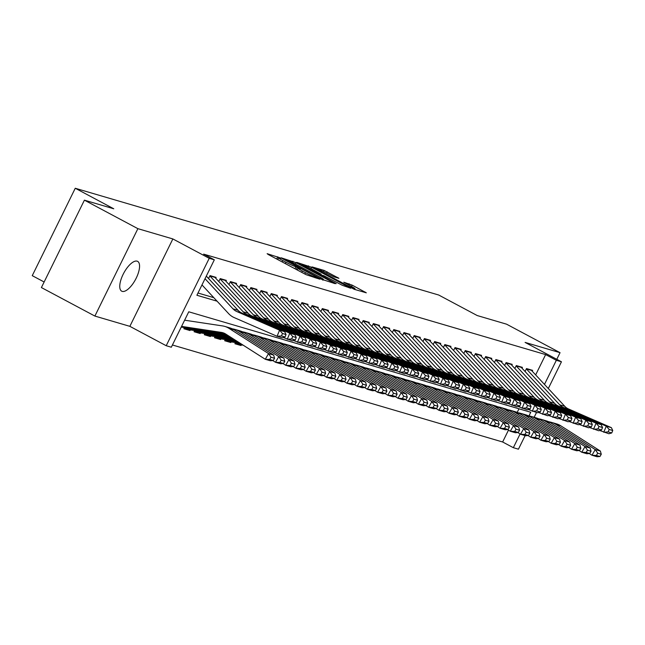 <?xml version="1.0" encoding="UTF-8"?>
<svg xmlns="http://www.w3.org/2000/svg" width="645" height="645" viewBox="0 0 645 645"><rect width="100%" height="100%" fill="white"/><g stroke="black" fill="none" stroke-linecap="round" stroke-linejoin="round"><path stroke-width="0.97" d="M279.946 257.79L267.127 253.678L268.231 254.501L306.02 274.649L319.775 279.188L315.453 277.213A8.288 0.621 26.2 0 1 305.528 272.69L302.376 271.013A8.288 0.621 26.2 0 1 298.143 268.296A8.288 0.621 26.2 0 1 298.869 268.376L300.401 268.796L299.474 268.199L295.926 266.804A8.288 0.621 26.2 0 1 286.001 262.281L282.849 260.604A8.288 0.621 26.2 0 1 278.616 257.887A8.288 0.621 26.2 0 1 279.341 257.968L280.873 258.387L279.946 257.79M137.095 261.152A16.899 6.692 118.1 0 0 123.437 273.73A16.899 6.692 118.1 0 0 121.712 291.177A16.899 6.692 118.1 0 0 122.219 291.387A16.899 6.692 118.1 0 0 135.885 278.801A16.899 6.692 118.1 0 0 137.603 261.354A16.899 6.692 118.1 0 0 137.095 261.152M338.907 278.301L324.104 270.408L312.051 266.909L354.274 289.323L366.32 292.822L352.186 285.146L343.801 282.22L351.477 286.453A6.934 0.516 26.2 0 1 355.016 288.726A6.934 0.516 26.2 0 1 346.115 284.88L321.234 271.618A6.934 0.516 26.2 0 1 317.695 269.344A6.934 0.516 26.2 0 1 326.596 273.19L333.844 276.818L338.907 278.301M535.656 374.898L545.646 354.589L556.345 360.289L561.448 361.789L548.298 388.524M84.406 200.16L137.885 228.669L94.888 316.066L41.401 287.557L84.406 200.16L113.762 208.786L75.255 188.259L438.713 295.023L477.219 315.55L506.567 324.177L560.053 352.678L525.086 342.406L561.448 361.789M94.888 316.066L129.855 326.338L172.86 238.94L137.885 228.669M172.86 238.94L209.222 258.322L214.325 259.822L196.894 295.257L217.075 301.183M545.646 354.589L203.635 254.122L214.325 259.822M296.039 262.668L281.107 257.782L282.204 258.605L320.001 278.753L335.158 283.663L296.039 262.668L295.37 264.015M296.692 262.362L311.616 267.248L350.735 288.242L342.35 285.316L323.919 275.738L320.339 274.722L321.661 275.576L336.214 283.663L296.627 262.499M556.788 359.305L560.053 352.678M245.237 346.494L246.059 347.018M235.489 342.56L234.901 343.737L241.028 345.535L238.948 344.43M225.274 339.56L224.694 340.737L230.821 342.535L228.741 341.431M215.067 336.561L214.487 337.738L220.614 339.536L218.534 338.432M204.86 333.562L204.28 334.739L210.399 336.545L208.327 335.432M194.645 330.562L194.064 331.74L200.192 333.546L198.112 332.433M184.438 327.563L183.857 328.74L189.985 330.546L187.905 329.434M215.728 278.229L216.131 277.398L210.012 275.6L208.569 278.519M225.935 281.228L226.347 280.398L220.219 278.6L218.776 281.518M236.143 284.227L236.554 283.397L230.426 281.591L228.991 284.518M246.35 287.227L246.761 286.396L240.633 284.59L239.198 287.517M256.565 290.226L256.976 289.395L250.849 287.589L249.405 290.516M266.772 293.225L267.183 292.395L261.056 290.589L259.621 293.515M276.979 296.224L277.39 295.394L271.263 293.588L269.828 296.515M287.194 299.224L287.597 298.393L281.478 296.587L280.035 299.514M297.401 302.223L297.813 301.392L291.685 299.586L290.242 302.513M307.609 305.222L308.02 304.384L301.892 302.586L300.457 305.512M317.816 308.221L318.227 307.383L312.099 305.585L310.664 308.512M328.031 311.221L328.442 310.382L322.315 308.584L320.871 311.511M338.238 314.22L338.649 313.381L332.522 311.583L331.087 314.51M348.445 317.219L348.856 316.381L342.729 314.583L341.294 317.509M358.66 320.218L359.063 319.38L352.944 317.582L351.501 320.509M368.867 323.218L369.279 322.379L363.151 320.581L361.708 323.508M379.075 326.217L379.486 325.378L373.358 323.58L371.923 326.507M389.282 329.216L389.693 328.378L383.565 326.58L382.13 329.506M399.497 332.215L399.908 331.377L393.781 329.579L392.337 332.506M409.704 335.207L410.115 334.376L403.988 332.578L402.553 335.505M419.911 338.206L420.322 337.375L414.195 335.577L412.76 338.504M430.126 341.205L430.529 340.375L424.41 338.577L422.967 341.503M440.333 344.204L440.745 343.374L434.617 341.576L433.174 344.503M450.541 347.204L450.952 346.373L444.824 344.575L443.389 347.502M460.748 350.203L461.159 349.372L455.039 347.574L453.596 350.501M470.963 353.202L471.374 352.372L465.247 350.574L463.803 353.5M481.17 356.201L481.581 355.371L475.454 353.573L474.019 356.5M491.377 359.2L491.788 358.37L485.661 356.572L484.226 359.499M501.592 362.2L501.995 361.369L495.876 359.571L494.433 362.498M511.799 365.199L512.211 364.369L506.083 362.571L504.64 365.497M522.007 368.198L522.418 367.368L516.29 365.57L514.855 368.489M197.991 293.015L213.809 297.668M525.062 371.488L526.505 368.569L532.625 370.367L532.222 371.197M172.425 344.986L502.64 441.986L508.494 430.094M517.201 412.397L518.975 408.793M189.985 330.546L190.299 329.901M200.192 333.546L200.506 332.901M210.399 336.545L210.713 335.9M220.614 339.536L220.929 338.899M230.821 342.535L231.136 341.898M241.028 345.535L241.343 344.898M75.255 188.259L32.25 275.657L44.142 281.994M525.127 435.601L518.443 449.186L513.339 447.686L520.088 433.98M502.64 441.986L513.339 447.686M528.981 415.904L530.771 412.26L188.759 311.793L171.32 347.22L166.216 345.72L209.222 258.322M129.855 326.338L166.216 345.72M536.503 412.494L534.141 417.291M544.477 384.412L556.345 360.289M285.155 259.677L319.098 277.931L322.718 279.35A8.288 0.621 26.2 0 0 323.443 279.43A8.288 0.621 26.2 0 0 319.211 276.713L296.531 264.627A8.288 0.621 26.2 0 0 286.606 260.096L285.155 259.677M311.116 268.667A6.934 0.516 26.2 0 0 302.215 264.821A6.934 0.516 26.2 0 0 305.754 267.094L317.622 273.182L321.202 274.19L311.116 268.667M181.567 326.394L221.364 332.393A13.198 12.078 106.4 0 1 222.831 332.723A13.198 12.078 106.4 0 1 225.686 334.013L265.272 359.273L268.554 353.589L228.967 328.329A19.802 18.116 -73.6 0 0 224.694 326.386A19.802 18.116 -73.6 0 0 222.485 325.902L184.623 320.194M270.997 357.217L269.683 359.491L273.254 360.539L274.568 358.265L270.997 357.217L268.554 353.589L273.657 355.089L234.071 329.829A19.802 18.116 -73.6 0 0 229.797 327.886L224.694 326.386M181.237 327.079L225.145 333.691M273.254 360.539L270.376 360.773L265.272 359.273L269.683 359.491M273.657 355.089L274.568 358.265M206.319 276.1L238.069 310.318A13.198 12.078 -73.6 0 0 241.859 313.01L284.687 331.683L279.575 330.184L282.478 333.497L281.47 335.932L285.042 336.988L286.049 334.545L282.478 333.497M285.042 336.988L282.171 337.778L277.068 336.279L234.24 317.606A19.802 18.116 106.4 0 1 228.556 313.559L201.982 284.921M281.47 335.932L277.068 336.279L279.575 330.184L236.755 311.511A13.198 12.078 -73.6 0 1 232.966 308.818L205.029 278.713M286.049 334.545L284.687 331.683M184.075 328.305L188.155 329.506A9.24 8.458 -73.6 0 0 189.187 329.74L184.099 328.24L226.685 334.658M272.819 360.571L275.48 362.272L278.761 356.588L239.174 331.328A19.802 18.116 -73.6 0 0 234.901 329.385A19.802 18.116 -73.6 0 0 232.7 328.902L232.273 328.837M281.204 360.216L279.898 362.49L283.469 363.538L284.784 361.264L281.204 360.216L278.761 356.588L283.865 358.088L244.278 332.828A19.802 18.116 -73.6 0 0 240.005 330.885L234.901 329.385M189.187 329.74L228.185 335.61M283.469 363.538L280.583 363.772L275.48 362.272L279.898 362.49M283.865 358.088L284.784 361.264M194.282 331.304L198.362 332.506A9.24 8.458 -73.6 0 0 199.394 332.739L194.314 331.24L229.685 336.569M283.034 363.57L285.687 365.272L288.968 359.588L249.381 334.328A19.802 18.116 -73.6 0 0 245.116 332.385A19.802 18.116 -73.6 0 0 242.907 331.901L242.488 331.836M291.419 363.216L290.105 365.489L293.677 366.537L294.991 364.264L291.419 363.216L288.968 359.588L294.08 361.087L254.493 335.827A19.802 18.116 -73.6 0 0 250.22 333.884L245.116 332.385M199.394 332.739L231.184 337.529M293.677 366.537L290.79 366.771L285.687 365.272L290.105 365.489M294.08 361.087L294.991 364.264M204.489 334.303L208.577 335.505A9.24 8.458 -73.6 0 0 209.601 335.731L204.521 334.239L232.684 338.48M293.241 366.57L295.894 368.271L299.183 362.587L259.596 337.327A19.802 18.116 -73.6 0 0 255.323 335.384A19.802 18.116 -73.6 0 0 253.114 334.9L252.695 334.836M301.626 366.215L300.312 368.489L303.884 369.537L305.198 367.263L301.626 366.215L299.183 362.587L304.287 364.086L264.7 338.827A19.802 18.116 -73.6 0 0 260.427 336.883L255.323 335.384M209.601 335.731L234.183 339.439M303.884 369.537L301.005 369.77L295.894 368.271L300.312 368.489M304.287 364.086L305.198 367.263M214.696 337.303L218.784 338.504A9.24 8.458 -73.6 0 0 219.816 338.73L214.729 337.238L235.683 340.391M303.448 369.569L306.109 371.27L309.39 365.586L269.803 340.326A19.802 18.116 -73.6 0 0 265.53 338.383A19.802 18.116 -73.6 0 0 263.329 337.891L262.902 337.835M311.833 369.214L310.519 371.488L314.099 372.536L315.405 370.262L311.833 369.214L309.39 365.586L314.494 367.086L274.907 341.826A19.802 18.116 -73.6 0 0 270.634 339.883L265.53 338.383M219.816 338.73L237.175 341.35M314.099 372.536L311.213 372.77L306.109 371.27L310.519 371.488M314.494 367.086L315.405 370.262M214.454 276.907A9.24 8.458 106.4 0 1 214.946 277.39L248.277 313.317A13.198 12.078 -73.6 0 0 252.066 316.01L294.894 334.682L289.79 333.183L292.685 336.497L291.677 338.931L295.249 339.988L296.257 337.545L292.685 336.497M295.249 339.988L292.378 340.778L283.187 337.496M291.677 338.931L287.275 339.278L289.79 333.183L246.962 314.51A13.198 12.078 -73.6 0 1 243.173 311.817L209.859 275.907L214.946 277.39M296.257 337.545L294.894 334.682M224.662 279.906A9.24 8.458 106.4 0 1 225.153 280.39L258.492 316.316A13.198 12.078 -73.6 0 0 262.281 319.009L305.101 337.682L299.998 336.182L302.892 339.496L301.884 341.931L305.464 342.987L306.464 340.544L302.892 339.496M305.464 342.987L302.594 343.777L293.402 340.495M301.884 341.931L297.482 342.277L299.998 336.182L257.17 317.509A13.198 12.078 -73.6 0 1 253.388 314.816L220.066 278.906M306.464 340.544L305.101 337.682M234.877 282.905A9.24 8.458 106.4 0 1 235.361 283.389L268.699 319.315A13.198 12.078 -73.6 0 0 272.488 322.008L315.316 340.681L310.205 339.181L313.099 342.495L312.099 344.93L315.671 345.986L316.679 343.543L313.099 342.495M315.671 345.986L312.801 346.776L303.61 343.495M312.099 344.93L307.697 345.277L310.205 339.181L267.385 320.509A13.198 12.078 -73.6 0 1 263.595 317.816L230.273 281.905L235.361 283.389M316.679 343.543L315.316 340.681M245.084 285.896A9.24 8.458 106.4 0 1 245.576 286.388L278.906 322.315A13.198 12.078 -73.6 0 0 282.695 325.007L325.523 343.68L320.42 342.181L323.314 345.494L322.307 347.929L325.878 348.985L326.886 346.542L323.314 345.494M325.878 348.985L323.008 349.775L313.817 346.494M322.307 347.929L317.904 348.276L320.42 342.181L277.592 323.508A13.198 12.078 -73.6 0 1 273.803 320.815L240.488 284.905L245.576 286.388M326.886 346.542L325.523 343.68M224.911 340.302L228.991 341.503A9.24 8.458 -73.6 0 0 230.023 341.729L224.944 340.238L238.674 342.31M313.655 372.568L316.316 374.269L319.597 368.585L280.011 343.325A19.802 18.116 -73.6 0 0 275.738 341.382A19.802 18.116 -73.6 0 0 273.536 340.891L273.109 340.834M322.048 372.213L320.734 374.487L324.306 375.535L325.62 373.262L322.048 372.213L319.597 368.585L324.701 370.077L285.114 344.825A19.802 18.116 -73.6 0 0 280.849 342.882L275.738 341.382M230.023 341.729L240.174 343.261M324.306 375.535L321.42 375.769L316.316 374.269L320.734 374.487M324.701 370.077L325.62 373.262M255.291 288.896A9.24 8.458 106.4 0 1 255.783 289.379L289.121 325.314A13.198 12.078 -73.6 0 0 292.903 328.007L335.731 346.679L330.627 345.18L333.521 348.494L332.514 350.928L336.093 351.985L337.093 349.542L333.521 348.494M336.093 351.985L333.215 352.775L324.024 349.493M332.514 350.928L328.111 351.275L330.627 345.18L287.799 326.507A13.198 12.078 -73.6 0 1 284.01 323.814L250.695 287.904M337.093 349.542L335.731 346.679M235.119 343.301L239.206 344.503A9.24 8.458 -73.6 0 0 240.23 344.728L235.151 343.237L241.673 344.22M323.871 375.567L326.523 377.261L329.813 371.576L290.226 346.325A19.802 18.116 -73.6 0 0 285.953 344.382A19.802 18.116 -73.6 0 0 283.744 343.89L283.324 343.833M332.256 375.213L330.941 377.486L334.513 378.534L335.827 376.261L332.256 375.213L329.813 371.576L334.916 373.076L295.329 347.824A19.802 18.116 -73.6 0 0 291.056 345.881L285.953 344.382M240.23 344.728L243.173 345.172M334.513 378.534L331.627 378.76L326.523 377.261L330.941 377.486M334.916 373.076L335.827 376.261M265.506 291.895A9.24 8.458 106.4 0 1 265.99 292.378L299.328 328.305A13.198 12.078 -73.6 0 0 303.118 331.006L345.938 349.679L340.834 348.179L343.729 351.493L342.729 353.928L346.3 354.984L347.3 352.541L343.729 351.493M346.3 354.984L343.43 355.774L334.239 352.493M342.729 353.928L338.327 354.274L340.834 348.179L298.014 329.506A13.198 12.078 -73.6 0 1 294.225 326.813L260.903 290.903L265.99 292.378M347.3 352.541L345.938 349.679M334.078 378.567L336.738 380.26L340.02 374.576L300.433 349.324A19.802 18.116 -73.6 0 0 296.16 347.381A19.802 18.116 -73.6 0 0 293.951 346.889L293.531 346.833M342.463 378.212L341.149 380.486L344.72 381.534L346.034 379.26L342.463 378.212L340.02 374.576L345.123 376.075L305.536 350.824A19.802 18.116 -73.6 0 0 301.263 348.881L296.16 347.381M344.72 381.534L341.842 381.759L336.738 380.26L341.149 380.486M345.123 376.075L346.034 379.26M275.713 294.894A9.24 8.458 106.4 0 1 276.197 295.378L309.536 331.304A13.198 12.078 -73.6 0 0 313.325 334.005L356.153 352.678L351.049 351.178L353.944 354.492L352.936 356.927L356.508 357.975L357.515 355.54L353.944 354.492M356.508 357.975L353.637 358.773L344.446 355.492M352.936 356.927L348.534 357.274L351.049 351.178L308.221 332.506A13.198 12.078 -73.6 0 1 304.432 329.805L271.11 293.902M357.515 355.54L356.153 352.678M344.285 381.566L346.945 383.259L350.227 377.575L310.64 352.323A19.802 18.116 -73.6 0 0 306.367 350.38A19.802 18.116 -73.6 0 0 304.166 349.888L303.739 349.824M352.67 381.211L351.364 383.485L354.935 384.533L356.25 382.259L352.67 381.211L350.227 377.575L355.331 379.075L315.744 353.823A19.802 18.116 -73.6 0 0 311.479 351.88L306.367 350.38M354.935 384.533L352.049 384.759L346.945 383.259L351.364 383.485M355.331 379.075L356.25 382.259M285.92 297.893A9.24 8.458 106.4 0 1 286.412 298.377L319.743 334.303A13.198 12.078 -73.6 0 0 323.532 337.004L366.36 355.677L361.256 354.178L364.151 357.491L363.143 359.926L366.715 360.974L367.723 358.539L364.151 357.491M366.715 360.974L363.844 361.772L354.653 358.491M363.143 359.926L358.741 360.273L361.256 354.178L318.428 335.505A13.198 12.078 -73.6 0 1 314.639 332.804L281.325 296.902L286.412 298.377M367.723 358.539L366.36 355.677M354.5 384.565L357.153 386.258L360.434 380.574L320.847 355.322A19.802 18.116 -73.6 0 0 316.582 353.379A19.802 18.116 -73.6 0 0 314.373 352.888L313.954 352.823M362.885 384.21L361.571 386.484L365.143 387.532L366.457 385.258L362.885 384.21L360.434 380.574L365.546 382.074L325.959 356.822A19.802 18.116 -73.6 0 0 321.686 354.879L316.582 353.379M365.143 387.532L362.256 387.758L357.153 386.258L361.571 386.484M365.546 382.074L366.457 385.258M296.128 300.892A9.24 8.458 106.4 0 1 296.619 301.376L329.958 337.303A13.198 12.078 -73.6 0 0 333.747 340.004L376.567 358.676L371.464 357.177L374.358 360.49L373.35 362.925L376.93 363.974L377.93 361.539L374.358 360.49M376.93 363.974L374.06 364.772L364.868 361.49M373.35 362.925L368.948 363.272L371.464 357.177L328.636 338.504A13.198 12.078 -73.6 0 1 324.854 335.803L291.532 299.901L296.619 301.376M377.93 361.539L376.567 358.676M364.707 387.564L367.36 389.257L370.649 383.573L331.062 358.322A19.802 18.116 -73.6 0 0 326.789 356.379A19.802 18.116 -73.6 0 0 324.58 355.887L324.161 355.822M373.092 387.21L371.778 389.483L375.35 390.531L376.664 388.258L373.092 387.21L370.649 383.573L375.753 385.073L336.166 359.821A19.802 18.116 -73.6 0 0 331.893 357.878L326.789 356.379M375.35 390.531L372.471 390.757L367.36 389.257L371.778 389.483M375.753 385.073L376.664 388.258M306.343 303.892A9.24 8.458 106.4 0 1 306.827 304.375L340.165 340.302A13.198 12.078 -73.6 0 0 343.954 343.003L386.782 361.676L381.671 360.176L384.565 363.49L383.565 365.925L387.137 366.973L388.145 364.538L384.565 363.49M387.137 366.973L384.267 367.771L375.076 364.49M383.565 365.925L379.163 366.271L381.671 360.176L338.851 341.503A13.198 12.078 -73.6 0 1 335.061 338.802L301.739 302.9M388.145 364.538L386.782 361.676M374.914 390.564L377.575 392.257L380.856 386.573L341.269 361.321A19.802 18.116 -73.6 0 0 336.996 359.378A19.802 18.116 -73.6 0 0 334.795 358.886L334.368 358.822M383.299 390.209L381.985 392.483L385.565 393.531L386.879 391.257L383.299 390.209L380.856 386.573L385.96 388.072L346.373 362.821A19.802 18.116 -73.6 0 0 342.1 360.878L336.996 359.378M385.565 393.531L382.678 393.756L377.575 392.257L381.985 392.483M385.96 388.072L386.879 391.257M316.55 306.891A9.24 8.458 106.4 0 1 317.042 307.375L350.372 343.301A13.198 12.078 -73.6 0 0 354.161 346.002L396.989 364.675L391.886 363.175L394.78 366.489L393.772 368.924L397.344 369.972L398.352 367.537L394.78 366.489M397.344 369.972L394.474 370.77L385.283 367.489M393.772 368.924L389.37 369.271L391.886 363.175L349.058 344.503A13.198 12.078 -73.6 0 1 345.269 341.802L311.954 305.899L317.042 307.375M398.352 367.537L396.989 364.675M385.121 393.563L387.782 395.256L391.064 389.572L351.477 364.32A19.802 18.116 -73.6 0 0 347.212 362.377A19.802 18.116 -73.6 0 0 345.002 361.885L344.583 361.821M393.514 393.208L392.2 395.482L395.772 396.53L397.086 394.256L393.514 393.208L391.064 389.572L396.167 391.072L356.58 365.82A19.802 18.116 -73.6 0 0 352.315 363.877L347.212 362.377M395.772 396.53L392.886 396.756L387.782 395.256L392.2 395.482M396.167 391.072L397.086 394.256M326.757 309.89A9.24 8.458 106.4 0 1 327.249 310.374L360.587 346.3A13.198 12.078 -73.6 0 0 364.369 349.001L407.197 367.674L402.093 366.175L404.987 369.488L403.98 371.923L407.559 372.971L408.559 370.536L404.987 369.488M407.559 372.971L404.689 373.769L395.49 370.488M403.98 371.923L399.578 372.27L402.093 366.175L359.265 347.502A13.198 12.078 -73.6 0 1 355.476 344.801L322.161 308.899M408.559 370.536L407.197 367.674M395.337 396.562L397.989 398.255L401.279 392.571L361.692 367.319A19.802 18.116 -73.6 0 0 357.419 365.376A19.802 18.116 -73.6 0 0 355.21 364.885L354.79 364.82M403.722 396.207L402.407 398.481L405.979 399.529L407.293 397.256L403.722 396.207L401.279 392.571L406.382 394.071L366.795 368.819A19.802 18.116 -73.6 0 0 362.522 366.876L357.419 365.376M405.979 399.529L403.093 399.755L397.989 398.255L402.407 398.481M406.382 394.071L407.293 397.256M336.972 312.889A9.24 8.458 106.4 0 1 337.456 313.373L370.794 349.3A13.198 12.078 -73.6 0 0 374.584 352.001L417.404 370.673L412.3 369.174L415.195 372.488L414.195 374.922L417.767 375.971L418.766 373.536L415.195 372.488M417.767 375.971L414.896 376.769L405.705 373.487M414.195 374.922L409.793 375.269L412.3 369.174L369.48 350.501A13.198 12.078 -73.6 0 1 365.691 347.8L332.369 311.898L337.456 313.373M418.766 373.536L417.404 370.673M405.544 399.561L408.204 401.255L411.486 395.57L371.899 370.319A19.802 18.116 -73.6 0 0 367.626 368.376A19.802 18.116 -73.6 0 0 365.417 367.884L364.997 367.819M413.929 399.207L412.615 401.48L416.186 402.528L417.5 400.255L413.929 399.207L411.486 395.57L416.589 397.07L377.003 371.818A19.802 18.116 -73.6 0 0 372.729 369.875L367.626 368.376M416.186 402.528L413.308 402.754L408.204 401.255L412.615 401.48M416.589 397.07L417.5 400.255M347.179 315.889A9.24 8.458 106.4 0 1 347.663 316.373L381.002 352.299A13.198 12.078 -73.6 0 0 384.791 355L427.619 373.673L422.515 372.173L425.41 375.487L424.402 377.922L427.974 378.97L428.981 376.535L425.41 375.487M427.974 378.97L425.103 379.768L415.912 376.486M424.402 377.922L420 378.268L422.515 372.173L379.687 353.5A13.198 12.078 -73.6 0 1 375.898 350.799L342.576 314.897L347.663 316.373M428.981 376.535L427.619 373.673M415.751 402.561L418.412 404.254L421.693 398.57L382.106 373.318A19.802 18.116 -73.6 0 0 377.833 371.375A19.802 18.116 -73.6 0 0 375.632 370.883L375.205 370.819M424.136 402.198L422.83 404.48L426.401 405.528L427.716 403.254L424.136 402.198L421.693 398.57L426.797 400.069L387.21 374.818A19.802 18.116 -73.6 0 0 382.945 372.875L377.833 371.375M426.401 405.528L423.515 405.753L418.412 404.254L422.83 404.48M426.797 400.069L427.716 403.254M357.386 318.888A9.24 8.458 106.4 0 1 357.878 319.372L391.209 355.298A13.198 12.078 -73.6 0 0 394.998 357.999L437.826 376.672L432.722 375.172L435.617 378.486L434.609 380.921L438.181 381.969L439.189 379.534L435.617 378.486M438.181 381.969L435.31 382.767L426.119 379.486M434.609 380.921L430.207 381.268L432.722 375.172L389.894 356.5A13.198 12.078 -73.6 0 1 386.105 353.799L352.791 317.896M439.189 379.534L437.826 376.672M425.966 405.56L428.619 407.253L431.9 401.569L392.313 376.317A19.802 18.116 -73.6 0 0 388.048 374.374A19.802 18.116 -73.6 0 0 385.839 373.882L385.42 373.818M434.351 405.197L433.037 407.471L436.609 408.527L437.923 406.253L434.351 405.197L431.9 401.569L437.012 403.069L397.425 377.817A19.802 18.116 -73.6 0 0 393.152 375.874L388.048 374.374M436.609 408.527L433.722 408.753L428.619 407.253L433.037 407.471M437.012 403.069L437.923 406.253M367.594 321.887A9.24 8.458 106.4 0 1 368.085 322.371L401.424 358.298A13.198 12.078 -73.6 0 0 405.213 360.998L448.033 379.671L442.93 378.172L445.824 381.485L444.824 383.92L448.396 384.968L449.396 382.533L445.824 381.485M448.396 384.968L445.526 385.766L436.334 382.485M444.824 383.92L440.422 384.267L442.93 378.172L400.102 359.499A13.198 12.078 -73.6 0 1 396.32 356.798L362.998 320.896L368.085 322.371M449.396 382.533L448.033 379.671M436.173 408.559L438.826 410.252L442.115 404.568L402.528 379.316A19.802 18.116 -73.6 0 0 398.255 377.373A19.802 18.116 -73.6 0 0 396.046 376.882L395.627 376.817M444.558 408.196L443.244 410.47L446.816 411.526L448.13 409.253L444.558 408.196L442.115 404.568L447.219 406.068L407.632 380.816A19.802 18.116 -73.6 0 0 403.359 378.873L398.255 377.373M446.816 411.526L443.937 411.752L438.826 410.252L443.244 410.47M447.219 406.068L448.13 409.253M377.809 324.887A9.24 8.458 106.4 0 1 378.293 325.37L411.631 361.297A13.198 12.078 -73.6 0 0 415.42 363.998L458.248 382.67L453.137 381.171L456.031 384.485L455.031 386.919L458.603 387.968L459.611 385.533L456.031 384.485M458.603 387.968L455.733 388.766L446.542 385.484M455.031 386.919L450.629 387.266L453.137 381.171L410.317 362.498A13.198 12.078 -73.6 0 1 406.527 359.797L373.205 323.895M459.611 385.533L458.248 382.67M446.38 411.558L449.041 413.251L452.322 407.567L412.736 382.316A19.802 18.116 -73.6 0 0 408.462 380.373A19.802 18.116 -73.6 0 0 406.261 379.881L405.834 379.816M454.765 411.196L453.451 413.469L457.031 414.525L458.345 412.252L454.765 411.196L452.322 407.567L457.426 409.067L417.839 383.815A19.802 18.116 -73.6 0 0 413.566 381.872L408.462 380.373M457.031 414.525L454.144 414.751L449.041 413.251L453.451 413.469M457.426 409.067L458.345 412.252M388.016 327.886A9.24 8.458 106.4 0 1 388.508 328.369L421.838 364.296A13.198 12.078 -73.6 0 0 425.627 366.997L468.455 385.67L463.352 384.17L466.246 387.484L465.238 389.919L468.81 390.967L469.818 388.532L466.246 387.484M468.81 390.967L465.94 391.765L456.749 388.483M465.238 389.919L460.836 390.265L463.352 384.17L420.524 365.497A13.198 12.078 -73.6 0 1 416.735 362.796L383.42 326.886L388.508 328.369M469.818 388.532L468.455 385.67M456.596 414.558L459.248 416.251L462.529 410.567L422.943 385.315A19.802 18.116 -73.6 0 0 418.678 383.372A19.802 18.116 -73.6 0 0 416.468 382.88L416.049 382.816M464.981 414.195L463.666 416.468L467.238 417.525L468.552 415.251L464.981 414.195L462.529 410.567L467.633 412.066L428.046 386.815A19.802 18.116 -73.6 0 0 423.781 384.872L418.678 383.372M467.238 417.525L464.352 417.75L459.248 416.251L463.666 416.468M467.633 412.066L468.552 415.251M398.223 330.885A9.24 8.458 106.4 0 1 398.715 331.369L432.053 367.295A13.198 12.078 -73.6 0 0 435.835 369.996L478.663 388.669L473.559 387.169L476.453 390.483L475.446 392.918L479.025 393.966L480.025 391.531L476.453 390.483M479.025 393.966L476.155 394.764L466.956 391.483M475.446 392.918L471.043 393.265L473.559 387.169L430.731 368.497A13.198 12.078 -73.6 0 1 426.942 365.796L393.627 329.885M480.025 391.531L478.663 388.669M466.803 417.557L469.455 419.25L472.745 413.566L433.158 388.314A19.802 18.116 -73.6 0 0 428.885 386.371A19.802 18.116 -73.6 0 0 426.676 385.879L426.256 385.815M475.188 417.194L473.873 419.468L477.445 420.524L478.759 418.25L475.188 417.194L472.745 413.566L477.848 415.066L438.261 389.814A19.802 18.116 -73.6 0 0 433.988 387.871L428.885 386.371M477.445 420.524L474.559 420.75L469.455 419.25L473.873 419.468M477.848 415.066L478.759 418.25M408.438 333.884A9.24 8.458 106.4 0 1 408.922 334.368L442.26 370.294A13.198 12.078 -73.6 0 0 446.05 372.995L488.87 391.668L483.766 390.169L486.661 393.482L485.661 395.917L489.232 396.965L490.24 394.53L486.661 393.482M489.232 396.965L486.362 397.763L477.171 394.482M485.661 395.917L481.259 396.264L483.766 390.169L440.946 371.496A13.198 12.078 -73.6 0 1 437.157 368.795L403.834 332.885M490.24 394.53L488.87 391.668M477.01 420.556L479.67 422.249L482.952 416.565L443.365 391.313A19.802 18.116 -73.6 0 0 439.092 389.37A19.802 18.116 -73.6 0 0 436.883 388.879L436.463 388.814M485.395 420.193L484.081 422.467L487.652 423.523L488.966 421.25L485.395 420.193L482.952 416.565L488.055 418.065L448.469 392.813A19.802 18.116 -73.6 0 0 444.195 390.87L439.092 389.37M487.652 423.523L484.774 423.749L479.67 422.249L484.081 422.467M488.055 418.065L488.966 421.25M418.645 336.883A9.24 8.458 106.4 0 1 419.129 337.367L452.468 373.294A13.198 12.078 -73.6 0 0 456.257 375.995L499.085 394.667L493.981 393.168L496.876 396.481L495.868 398.916L499.44 399.964L500.447 397.53L496.876 396.481M499.44 399.964L496.569 400.763L487.378 397.481M495.868 398.916L491.466 399.263L493.981 393.168L451.153 374.495A13.198 12.078 -73.6 0 1 447.364 371.794L414.042 335.884L419.129 337.367M500.447 397.53L499.085 394.667M487.217 423.555L489.878 425.249L493.159 419.564L453.572 394.313A19.802 18.116 -73.6 0 0 449.299 392.37A19.802 18.116 -73.6 0 0 447.098 391.878L446.671 391.813M495.61 423.193L494.296 425.466L497.867 426.522L499.182 424.249L495.61 423.193L493.159 419.564L498.262 421.064L458.676 395.812A19.802 18.116 -73.6 0 0 454.411 393.869L449.299 392.37M497.867 426.522L494.981 426.748L489.878 425.249L494.296 425.466M498.262 421.064L499.182 424.249M428.852 339.883A9.24 8.458 106.4 0 1 429.344 340.367L462.675 376.293A13.198 12.078 -73.6 0 0 466.464 378.994L509.292 397.667L504.188 396.167L507.083 399.473L506.075 401.916L509.647 402.964L510.655 400.529L507.083 399.473M509.647 402.964L506.776 403.762L497.585 400.481M506.075 401.916L501.673 402.262L504.188 396.167L461.36 377.494A13.198 12.078 -73.6 0 1 457.571 374.793L424.257 338.883L429.344 340.367M510.655 400.529L509.292 397.667M497.432 426.555L500.085 428.248L503.374 422.564L463.779 397.312A19.802 18.116 -73.6 0 0 459.514 395.361A19.802 18.116 -73.6 0 0 457.305 394.877L456.886 394.813M505.817 426.192L504.503 428.465L508.075 429.514L509.389 427.24L505.817 426.192L503.374 422.564L508.478 424.063L468.891 398.812A19.802 18.116 -73.6 0 0 464.618 396.86L459.514 395.361M508.075 429.514L505.188 429.747L500.085 428.248L504.503 428.465M508.478 424.063L509.389 427.24M439.06 342.882A9.24 8.458 106.4 0 1 439.551 343.366L472.89 379.292A13.198 12.078 -73.6 0 0 476.679 381.993L519.499 400.666L514.396 399.166L517.29 402.472L516.29 404.915L519.862 405.963L520.862 403.528L517.29 402.472M519.862 405.963L516.992 406.761L507.8 403.48M516.29 404.915L511.888 405.262L514.396 399.166L471.568 380.494A13.198 12.078 -73.6 0 1 467.786 377.793L434.464 341.882M520.862 403.528L519.499 400.666M507.639 429.554L510.292 431.247L513.581 425.563L473.994 400.311A19.802 18.116 -73.6 0 0 469.721 398.36A19.802 18.116 -73.6 0 0 467.512 397.876L467.093 397.812M516.024 429.191L514.71 431.465L518.282 432.513L519.596 430.239L516.024 429.191L513.581 425.563L518.685 427.063L479.098 401.811A19.802 18.116 -73.6 0 0 474.825 399.86L469.721 398.36M518.282 432.513L515.403 432.747L510.292 431.247L514.71 431.465M518.685 427.063L519.596 430.239M449.275 345.881A9.24 8.458 106.4 0 1 449.759 346.365L483.097 382.292A13.198 12.078 -73.6 0 0 486.886 384.992L529.714 403.665L524.603 402.166L527.497 405.471L526.497 407.914L530.069 408.962L531.077 406.527L527.497 405.471M530.069 408.962L527.199 409.76L518.008 406.479M526.497 407.914L522.095 408.261L524.603 402.166L481.783 383.493A13.198 12.078 -73.6 0 1 477.993 380.792L444.671 344.882L449.759 346.365M531.077 406.527L529.714 403.665M517.846 432.553L520.507 434.246L523.788 428.562L484.201 403.31A19.802 18.116 -73.6 0 0 479.928 401.359A19.802 18.116 -73.6 0 0 477.727 400.876L477.3 400.811M526.231 432.19L524.917 434.464L528.497 435.512L529.811 433.238L526.231 432.19L523.788 428.562L528.892 430.062L489.305 404.81A19.802 18.116 -73.6 0 0 485.032 402.859L479.928 401.359M528.497 435.512L525.611 435.746L520.507 434.246L524.917 434.464M528.892 430.062L529.811 433.238M459.482 348.881A9.24 8.458 106.4 0 1 459.974 349.364L493.304 385.291A13.198 12.078 -73.6 0 0 497.093 387.992L539.921 406.664L534.818 405.165L537.712 408.47L536.704 410.913L540.276 411.962L541.284 409.527L537.712 408.47M540.276 411.962L537.406 412.76L528.215 409.478M536.704 410.913L532.302 411.26L534.818 405.165L491.99 386.492A13.198 12.078 -73.6 0 1 488.2 383.791L454.886 347.881M541.284 409.527L539.921 406.664M528.062 435.552L530.714 437.246L533.996 431.561L494.409 406.31A19.802 18.116 -73.6 0 0 490.144 404.359A19.802 18.116 -73.6 0 0 487.934 403.875L487.515 403.81M536.447 435.19L535.132 437.463L538.704 438.511L540.018 436.238L536.447 435.19L533.996 431.561L539.107 433.061L499.52 407.809A19.802 18.116 -73.6 0 0 495.247 405.858L490.144 404.359M538.704 438.511L535.818 438.745L530.714 437.246L535.132 437.463M539.107 433.061L540.018 436.238M469.689 351.88A9.24 8.458 106.4 0 1 470.181 352.364L503.519 388.29A13.198 12.078 -73.6 0 0 507.301 390.991L550.129 409.664L545.025 408.164L547.919 411.47L546.912 413.913L550.491 414.961L551.491 412.526L547.919 411.47M550.491 414.961L547.621 415.759L538.43 412.478M546.912 413.913L542.51 414.259L545.025 408.164L502.197 389.491A13.198 12.078 -73.6 0 1 498.408 386.79L465.093 350.88L470.181 352.364M551.491 412.526L550.129 409.664M538.269 438.552L540.921 440.245L544.211 434.561L504.624 409.309A19.802 18.116 -73.6 0 0 500.351 407.358A19.802 18.116 -73.6 0 0 498.142 406.874L497.722 406.81M546.654 438.189L545.339 440.462L548.911 441.511L550.225 439.237L546.654 438.189L544.211 434.561L549.314 436.06L509.727 410.809A19.802 18.116 -73.6 0 0 505.454 408.857L500.351 407.358M548.911 441.511L546.033 441.744L540.921 440.245L545.339 440.462M549.314 436.06L550.225 439.237M479.904 354.879A9.24 8.458 106.4 0 1 480.388 355.363L513.726 391.289A13.198 12.078 -73.6 0 0 517.516 393.99L560.336 412.663L555.232 411.163L558.127 414.469L557.127 416.912L560.699 417.96L561.706 415.525L558.127 414.469M560.699 417.96L557.828 418.758L548.637 415.477M557.127 416.912L552.725 417.259L555.232 411.163L512.412 392.491A13.198 12.078 -73.6 0 1 508.623 389.79L475.3 353.879M561.706 415.525L560.336 412.663M548.476 441.551L551.136 443.244L554.418 437.56L514.831 412.308A19.802 18.116 -73.6 0 0 510.558 410.357A19.802 18.116 -73.6 0 0 508.357 409.873L507.929 409.809M556.861 441.188L555.547 443.462L559.126 444.51L560.432 442.236L556.861 441.188L554.418 437.56L559.521 439.06L519.934 413.808A19.802 18.116 -73.6 0 0 515.661 411.857L510.558 410.357M559.126 444.51L556.24 444.744L551.136 443.244L555.547 443.462M559.521 439.06L560.432 442.236M490.111 357.878A9.24 8.458 106.4 0 1 490.603 358.362L523.934 394.288A13.198 12.078 -73.6 0 0 527.723 396.989L570.551 415.662L565.447 414.163L568.342 417.468L567.334 419.911L570.906 420.959L571.913 418.524L568.342 417.468M570.906 420.959L568.035 421.757L558.844 418.476M567.334 419.911L562.932 420.258L565.447 414.163L522.619 395.49A13.198 12.078 -73.6 0 1 518.83 392.789L485.516 356.878L490.603 358.362M571.913 418.524L570.551 415.662M558.683 444.55L561.344 446.243L564.625 440.559L525.038 415.307A19.802 18.116 -73.6 0 0 520.765 413.356A19.802 18.116 -73.6 0 0 518.564 412.873L518.137 412.808M567.076 444.187L565.762 446.461L569.333 447.509L570.648 445.235L567.076 444.187L564.625 440.559L569.729 442.059L530.142 416.807A19.802 18.116 -73.6 0 0 525.877 414.856L520.765 413.356M569.333 447.509L566.447 447.743L561.344 446.243L565.762 446.461M569.729 442.059L570.648 445.235M500.318 360.878A9.24 8.458 106.4 0 1 500.81 361.361L534.141 397.288A13.198 12.078 -73.6 0 0 537.93 399.989L580.758 418.661L575.654 417.162L578.549 420.467L577.541 422.91L581.113 423.959L582.121 421.524L578.549 420.467M581.113 423.959L578.243 424.757L569.051 421.475M577.541 422.91L573.139 423.257L575.654 417.162L532.826 398.489A13.198 12.078 -73.6 0 1 529.037 395.788L495.723 359.878L500.81 361.361M582.121 421.524L580.758 418.661M568.898 447.549L571.551 449.243L574.84 443.558L535.253 418.307A19.802 18.116 -73.6 0 0 530.98 416.356A19.802 18.116 -73.6 0 0 528.771 415.872L528.352 415.807M577.283 447.187L575.969 449.46L579.541 450.508L580.855 448.235L577.283 447.187L574.84 443.558L579.944 445.058L540.357 419.798A19.802 18.116 -73.6 0 0 536.084 417.855L530.98 416.356M579.541 450.508L576.654 450.742L571.551 449.243L575.969 449.46M579.944 445.058L580.855 448.235M510.534 363.877A9.24 8.458 106.4 0 1 511.017 364.361L544.356 400.287A13.198 12.078 -73.6 0 0 548.145 402.988L590.965 421.661L585.862 420.161L588.756 423.467L587.756 425.91L591.328 426.958L592.328 424.515L588.756 423.467M591.328 426.958L588.458 427.756L579.266 424.475M587.756 425.91L583.354 426.256L585.862 420.161L543.034 401.488A13.198 12.078 -73.6 0 1 539.252 398.787L505.93 362.877M592.328 424.515L590.965 421.661M579.105 450.549L581.766 452.242L585.047 446.558L545.46 421.298A19.802 18.116 -73.6 0 0 541.187 419.355A19.802 18.116 -73.6 0 0 538.978 418.871L538.559 418.807M587.49 450.186L586.176 452.459L589.748 453.508L591.062 451.234L587.49 450.186L585.047 446.558L590.151 448.057L550.564 422.798A19.802 18.116 -73.6 0 0 546.291 420.854L541.187 419.355M589.748 453.508L586.869 453.741L581.766 452.242L586.176 452.459M590.151 448.057L591.062 451.234M520.741 366.876A9.24 8.458 106.4 0 1 521.225 367.36L554.563 403.286A13.198 12.078 -73.6 0 0 558.352 405.987L601.18 424.66L596.069 423.16L598.971 426.466L597.963 428.909L601.535 429.957L602.543 427.514L598.971 426.466M601.535 429.957L598.665 430.755L589.474 427.474M597.963 428.909L593.561 429.256L596.069 423.16L553.249 404.488A13.198 12.078 -73.6 0 1 549.459 401.787L516.137 365.876M602.543 427.514L601.18 424.66M589.312 453.548L591.973 455.241L595.254 449.557L555.668 424.297A19.802 18.116 -73.6 0 0 551.394 422.354A19.802 18.116 -73.6 0 0 549.193 421.87L548.766 421.806M597.697 453.185L596.383 455.459L599.963 456.507L601.277 454.233L597.697 453.185L595.254 449.557L600.358 451.057L560.771 425.797A19.802 18.116 -73.6 0 0 556.498 423.854L551.394 422.354M599.963 456.507L597.077 456.741L591.973 455.241L596.383 455.459M600.358 451.057L601.277 454.233M530.948 369.875A9.24 8.458 106.4 0 1 531.44 370.359L564.77 406.286A13.198 12.078 -73.6 0 0 568.559 408.986L611.387 427.659L606.284 426.16L609.178 429.465L608.171 431.908L611.742 432.956L612.75 430.513L609.178 429.465M611.742 432.956L608.872 433.754L599.681 430.473M608.171 431.908L603.768 432.255L606.284 426.16L563.456 407.487A13.198 12.078 -73.6 0 1 559.667 404.786L526.352 368.875L531.44 370.359M612.75 430.513L611.387 427.659M276.689 259.016L277.777 256.807M316.534 278.237L316.832 277.624M296.216 269.425L297.305 267.215M282.196 261.943L282.849 260.604M285.34 263.62L286.001 262.281M294.967 268.755L295.926 266.804M301.723 272.351L302.376 271.013M304.867 274.028L305.528 272.69M315.155 277.834L315.453 277.213M333.618 283.252L333.836 282.816M292.322 262.507L292.935 261.257M322.444 279.922L322.718 279.35M307.915 267.054L308.52 265.837M310.963 268.586L311.616 267.248M349.203 287.831L349.413 287.396M317.396 273.633L317.622 273.182M320.678 274.778L320.984 274.165M348.526 284.88L349.09 283.727M351.533 286.485L352.186 285.146M364.78 292.411L364.997 291.967M323.5 271.626L324.104 270.408M326.547 273.166L327.2 271.827M337.593 277.914L337.803 277.479M221.364 332.393L224.25 333.239M228.967 328.329L234.071 329.829M238.069 310.318L232.966 308.818M241.859 313.01L236.755 311.511M239.174 331.328L244.278 332.828M249.381 334.328L254.493 335.827M259.596 337.327L264.7 338.827M269.803 340.326L274.907 341.826M248.277 313.317L243.173 311.817M252.066 316.01L246.962 314.51M258.492 316.316L253.388 314.816M262.281 319.009L257.17 317.509M225.153 280.39L220.074 278.89M268.699 319.315L263.595 317.816M272.488 322.008L267.385 320.509M278.906 322.315L273.803 320.815M282.695 325.007L277.592 323.508M280.011 343.325L285.114 344.825M289.121 325.314L284.01 323.814M292.903 328.007L287.799 326.507M255.783 289.379L250.703 287.888M290.226 346.325L295.329 347.824M299.328 328.305L294.225 326.813M303.118 331.006L298.014 329.506M300.433 349.324L305.536 350.824M309.536 331.304L304.432 329.805M313.325 334.005L308.221 332.506M276.197 295.378L271.118 293.886M310.64 352.323L315.744 353.823M319.743 334.303L314.639 332.804M323.532 337.004L318.428 335.505M320.847 355.322L325.959 356.822M329.958 337.303L324.854 335.803M333.747 340.004L328.636 338.504M331.062 358.322L336.166 359.821M340.165 340.302L335.061 338.802M343.954 343.003L338.851 341.503M306.827 304.375L301.747 302.884M341.269 361.321L346.373 362.821M350.372 343.301L345.269 341.802M354.161 346.002L349.058 344.503M351.477 364.32L356.58 365.82M360.587 346.3L355.476 344.801M364.369 349.001L359.265 347.502M327.249 310.374L322.169 308.882M361.692 367.319L366.795 368.819M370.794 349.3L365.691 347.8M374.584 352.001L369.48 350.501M371.899 370.319L377.003 371.818M381.002 352.299L375.898 350.799M384.791 355L379.687 353.5M382.106 373.318L387.21 374.818M391.209 355.298L386.105 353.799M394.998 357.999L389.894 356.5M357.878 319.372L352.791 317.88M392.313 376.317L397.425 377.817M401.424 358.298L396.32 356.798M405.213 360.998L400.102 359.499M402.528 379.316L407.632 380.816M411.631 361.297L406.527 359.797M415.42 363.998L410.317 362.498M378.293 325.37L373.213 323.879M412.736 382.316L417.839 383.815M421.838 364.296L416.735 362.796M425.627 366.997L420.524 365.497M422.943 385.315L428.046 386.815M432.053 367.295L426.942 365.796M435.835 369.996L430.731 368.497M398.715 331.369L393.635 329.877M433.158 388.314L438.261 389.814M442.26 370.294L437.157 368.795M446.05 372.995L440.946 371.496M408.922 334.368L403.843 332.876M443.365 391.313L448.469 392.813M452.468 373.294L447.364 371.794M456.257 375.995L451.153 374.495M453.572 394.313L458.676 395.812M462.675 376.293L457.571 374.793M466.464 378.994L461.36 377.494M463.779 397.312L468.891 398.812M472.89 379.292L467.786 377.793M476.679 381.993L471.568 380.494M439.551 343.366L434.472 341.874M473.994 400.311L479.098 401.811M483.097 382.292L477.993 380.792M486.886 384.992L481.783 383.493M484.201 403.31L489.305 404.81M493.304 385.291L488.2 383.791M497.093 387.992L491.99 386.492M459.974 349.364L454.886 347.873M494.409 406.31L499.52 407.809M503.519 388.29L498.408 386.79M507.301 390.991L502.197 389.491M504.624 409.309L509.727 410.809M513.726 391.289L508.623 389.79M517.516 393.99L512.412 392.491M480.388 355.363L475.309 353.871M514.831 412.308L519.934 413.808M523.934 394.288L518.83 392.789M527.723 396.989L522.619 395.49M525.038 415.307L530.142 416.807M534.141 397.288L529.037 395.788M537.93 399.989L532.826 398.489M535.253 418.307L540.357 419.798M544.356 400.287L539.252 398.787M548.145 402.988L543.034 401.488M511.017 364.361L505.938 362.869M545.46 421.298L550.564 422.798M554.563 403.286L549.459 401.787M558.352 405.987L553.249 404.488M521.225 367.36L516.145 365.868M555.668 424.297L560.771 425.797M564.77 406.286L559.667 404.786M568.559 408.986L563.456 407.487M277.777 259.588L278.616 257.887M297.305 269.997L298.143 268.296M323.081 280.164L323.443 279.43M301.933 265.393L302.215 264.821M320.887 274.843L321.202 274.19M317.413 269.916L317.695 269.344M354.669 289.436L355.016 288.726"/></g></svg>
